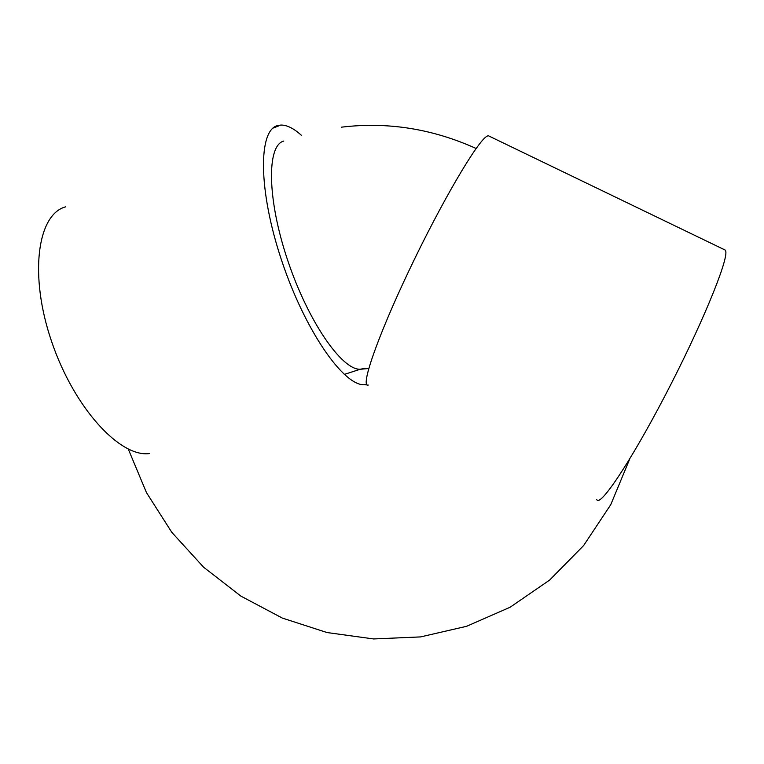 <?xml version="1.0" encoding="UTF-8"?>
<svg xmlns="http://www.w3.org/2000/svg" width="764" height="764" viewBox="0 0 764 764"><rect width="100%" height="100%" fill="white"/><g stroke="black" fill="none" stroke-linecap="round" stroke-linejoin="round"><path stroke-width="1.15" d="M723.661 249.341L725.514 250.229L725.8 251.442C727.834 261.756 700.139 328.606 664.766 396.21C629.431 463.882 599.453 507.945 596.77 499.475M725.514 250.229L488.206 135.677L487.069 136.183C477.615 140.843 441.382 202.345 409.17 270.246C376.881 338.146 359.987 387.931 368.286 385.056M65.589 206.853C37.369 214.312 28.831 275.202 51.675 341.709C74.232 408.262 120.129 457.521 149.295 453.577M301.274 135.199C293.748 128.39 286.977 125.01 280.961 125.057L277.924 125.497C258.117 129.517 258.06 190.207 281.639 260.467C305.017 330.755 343.571 385.763 364.208 384.75L366.768 384.54M364.934 368.296L360.226 369.26C341.986 370.091 308.274 321.845 287.741 260.495C267.037 199.175 266.569 145.322 283.807 141.044M368.735 368.506L360.226 369.26L344.258 374.427M476.125 148.483C432.414 128.744 387.529 121.638 341.479 127.168M364.208 384.75L367.14 384.903M128.295 449.117L146.478 492.637L171.843 532.384L203.596 567.194L240.784 596.054L282.327 618.076L327.03 632.544L373.577 638.943L420.592 636.909L466.603 626.299L510.113 607.237L549.612 580.096L583.61 545.572L610.751 504.679L629.832 458.744M273.082 128.075L278.507 125.993"/></g></svg>
